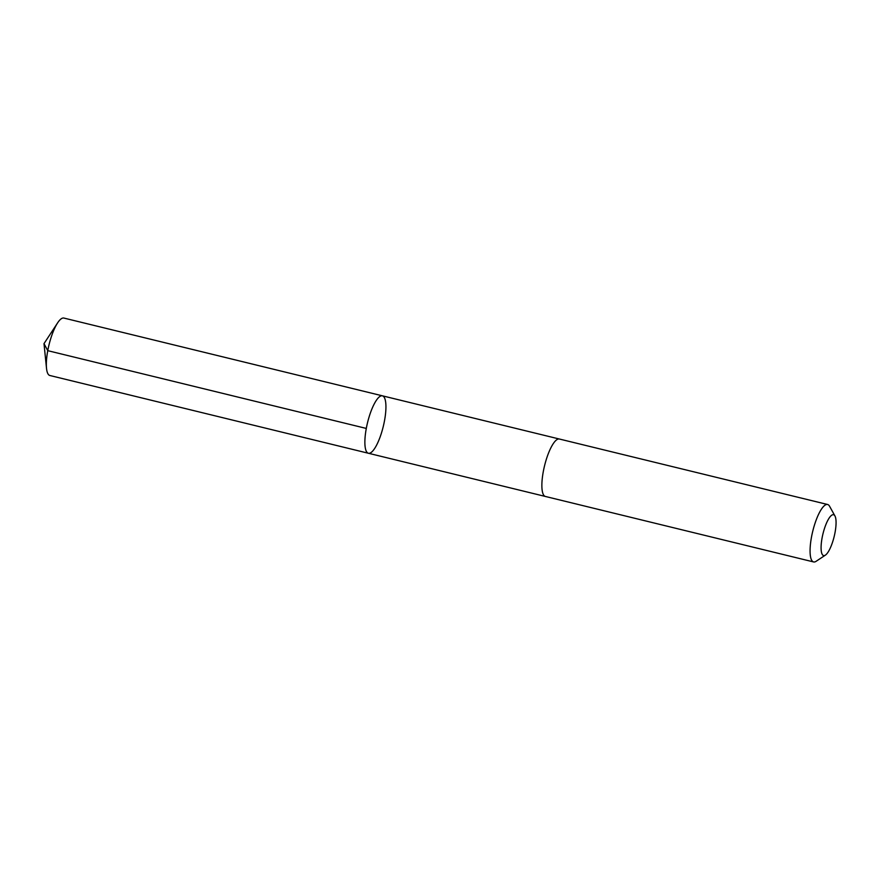<?xml version="1.0" encoding="UTF-8"?>
<svg xmlns="http://www.w3.org/2000/svg" width="880" height="880" viewBox="0 0 880 880"><rect width="100%" height="100%" fill="white"/><g stroke="black" fill="none" stroke-linecap="round" stroke-linejoin="round"><path stroke-width="1.32" d="M364.969 445.159A29.557 8.096 -76.3 0 1 370.447 412.83A29.557 8.096 -76.3 0 1 382.415 395.824A29.557 8.096 -76.3 0 1 383.273 426.459A29.557 8.096 -76.3 0 1 368.401 453.255A29.557 8.096 -76.3 0 1 364.969 445.159A29.557 8.096 -76.3 0 1 370.447 412.83A29.557 8.096 -76.3 0 1 382.415 395.824L63.888 318.065A29.557 8.096 103.7 0 0 57.618 322.872A29.557 8.096 103.7 0 0 46.442 367.411A29.557 8.096 103.7 0 0 46.519 368.346A29.557 8.096 103.7 0 0 49.863 375.496L368.401 453.255A29.557 8.096 -76.3 0 1 364.969 445.159M834.955 515.977L829.565 506.242A29.557 8.096 103.7 0 0 827.618 504.504L559.416 439.032A29.557 8.096 103.7 0 0 544.533 465.828A29.557 8.096 103.7 0 0 545.391 496.463L813.593 561.935A29.557 8.096 103.7 0 0 816.123 561.297L825.385 555.137A21.021 5.764 103.7 0 0 833.019 540.716A21.021 5.764 103.7 0 0 836 520.498A21.021 5.764 103.7 0 0 834.955 515.977A21.021 5.764 103.7 0 0 822.976 533.797A21.021 5.764 103.7 0 0 825.385 555.137M827.618 504.504A29.557 8.096 103.7 0 0 812.735 531.3A29.557 8.096 103.7 0 0 813.593 561.935M366.289 428.428L47.762 350.669L44 343.64L46.519 368.346M44 343.64L57.618 322.872M559.251 438.999L382.415 395.824M545.226 496.419L368.401 453.255"/></g></svg>
